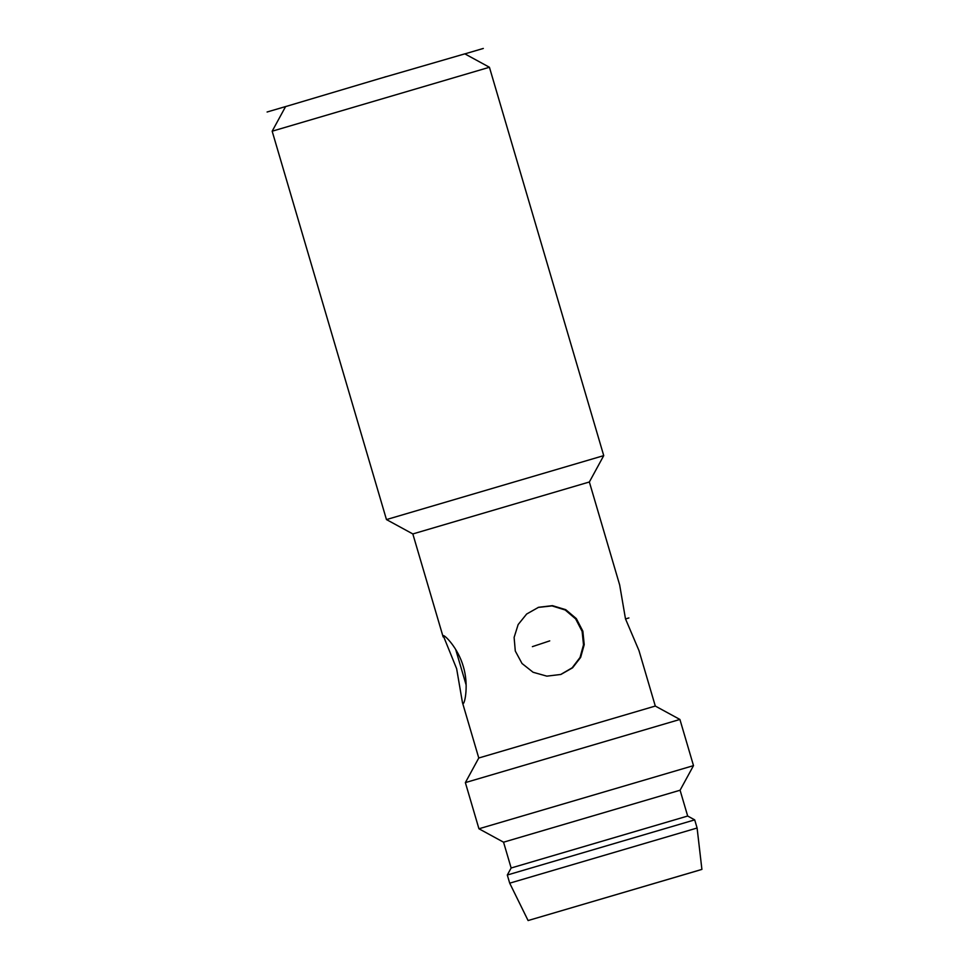 <?xml version="1.0" encoding="UTF-8"?>
<svg xmlns="http://www.w3.org/2000/svg" width="969" height="969" viewBox="0 0 969 969"><rect width="100%" height="100%" fill="white"/><g stroke="black" fill="none" stroke-linecap="round" stroke-linejoin="round"><path stroke-width="1.45" d="M528.093 920.55L701.907 869.399L528.093 920.55L509.706 883.171L507.308 875.019L694.7 819.871L687.675 816.031L680.081 790.232L693.501 765.631L679.911 719.458L465.362 782.601L478.771 758L462.443 702.525L456.641 668.707L443.245 635.628C444.686 634.78 458.083 648.152 463.315 666.478C468.839 684.659 464.866 703.337 463.218 703.53L462.443 702.525M509.706 883.171L697.099 828.01L694.7 819.871M698.782 870.344L530.806 919.751L698.782 870.344M560.615 674.545L572.17 667.798L580.043 657.454L583.508 644.821L582.127 631.4L575.647 618.888L565.193 609.998L552.039 605.904L538.183 607.418M582.853 631.158L584.222 644.676L580.649 657.406L572.606 667.786L560.906 674.448L546.855 676.144L533.095 672.268L522.025 663.511L515.29 651.023L514.115 637.432L518.149 624.557L526.664 614.019L538.558 607.297L552.439 605.649L565.739 609.683L576.325 618.597L582.853 631.158M478.771 758L655.298 706.05L638.971 650.574L625.477 618.816L619.675 584.985L589.358 481.993L603.735 455.624L489.43 67.261L272.168 131.203L386.461 519.578L603.735 455.624M443.148 636.948L412.83 533.943L589.358 481.993M272.168 131.203L285.576 106.602L379.412 78.646L464.829 53.852L489.43 67.261M680.081 790.232L503.553 842.194L478.952 828.774L693.501 765.631M503.553 842.194L511.147 867.994L507.308 875.019M511.147 867.994L687.675 816.031M483.313 48.45L464.866 53.876M286.012 106.445L267.093 112.004M385.88 76.672L384.015 77.29M549.738 640.872L532.381 646.65M628.893 617.943L625.514 618.937M701.907 869.399L697.099 828.01M412.83 533.943L386.474 519.578M655.298 706.05L679.911 719.458M478.94 828.774L465.362 782.601M466.15 685.022L455.66 649.4"/></g></svg>
